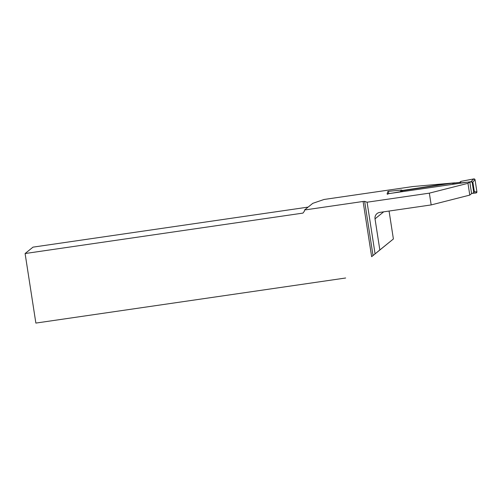 <?xml version="1.0" encoding="UTF-8"?>
<svg xmlns="http://www.w3.org/2000/svg" width="502" height="502" viewBox="0 0 502 502"><rect width="100%" height="100%" fill="white"/><g stroke="black" fill="none" stroke-linecap="round" stroke-linejoin="round"><path stroke-width="0.75" d="M469.816 182.119L471.039 181.937A1.067 1.06 51 0 1 472.256 182.841L473.668 191.977A1.067 1.06 51 0 1 472.784 193.188L471.56 193.364M473.668 191.977L474.321 191.45L472.909 182.314L471.347 181.693L469.79 181.937M389.069 211.053L393.392 238.977L379.838 249.952L375.025 218.847A5.704 5.647 -129 0 1 379.757 212.402L431.174 204.923L429.348 193.151L467.971 183.312L469.778 181.856L386.96 193.904L387.613 193.377L387.676 193.803L387.506 192.548A1.067 1.06 51 0 1 388.441 191.337L401.437 190.026L403.012 190.653L448.775 183.65L459.65 182.408L460.347 182.973L467.425 182.195M403.012 190.653L400.326 191.708L392.476 193.101M474.321 191.45L473.292 192.963M475.965 192.975L471.566 193.421L475.965 192.975L476.9 191.758L475.049 179.81L473.788 178.919A1.067 1.06 -129 0 1 475.049 179.81L476.9 191.758A1.067 1.06 51 0 1 475.965 192.975L473.154 193.057M476.9 191.758L474.271 191.839M470.757 181.831L473.788 178.919L460.968 181.36L459.65 182.408M475.049 179.81L472.746 182.019M460.347 182.973L460.968 181.36M388.441 191.337L388.768 193.64M400.326 191.708L401.437 190.026M467.971 183.312L469.797 195.09L471.598 193.628L469.778 181.856M387.613 193.377L387.525 192.705M402.516 190.453L448.738 183.387L454.825 183.111M379.838 249.952L371.643 256.691L363.09 201.471L304.563 209.987L312.777 203.335L324.035 199.476L412.895 186.543L454.787 182.847M363.09 201.471L364.647 201.377L367.081 202.212L429.348 193.151M431.174 204.923L469.797 195.09M375.076 253.855L367.081 202.212M371.643 256.691L393.392 238.977M308.134 207.1L33 247.141L25.1 253.535L35.868 323.081L345.652 278.001M25.1 253.535L302.97 213.099L304.444 211.085L304.563 209.987M373.03 255.549L364.647 201.377M473.788 178.919L460.968 181.36L459.65 182.408L452.798 183.406L452.936 184.303M472.256 182.841L472.909 182.314M375.025 218.847L383.685 211.831M387.506 192.536L387.764 194.381"/></g></svg>
